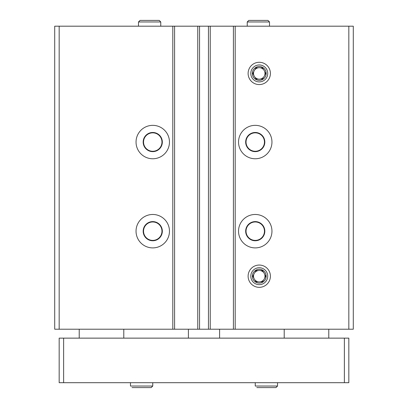 <?xml version="1.0" encoding="UTF-8"?>
<svg xmlns="http://www.w3.org/2000/svg" width="408" height="408" viewBox="0 0 408 408"><rect width="100%" height="100%" fill="white"/><g stroke="black" fill="none" stroke-linecap="round" stroke-linejoin="round"><path stroke-width="0.61" d="M169.463 142.055A16.713 16.713 0 0 1 144.396 156.529A16.713 16.713 0 0 1 144.396 127.587A16.713 16.713 0 0 1 169.463 142.055M169.463 231.183A16.713 16.713 0 0 1 144.396 245.657A16.713 16.713 0 0 1 144.396 216.709A16.713 16.713 0 0 1 169.463 231.183M348.83 26.194L348.83 329.22L353.287 329.22L353.287 26.194L59.17 26.194L59.17 329.22L54.713 329.22L54.713 26.194L59.17 26.194M348.83 329.22L59.17 329.22M271.957 142.055A16.713 16.713 0 0 1 246.891 156.529A16.713 16.713 0 0 1 246.891 127.587A16.713 16.713 0 0 1 271.957 142.055M271.957 231.183A16.713 16.713 0 0 1 246.891 245.657A16.713 16.713 0 0 1 246.891 216.709A16.713 16.713 0 0 1 271.957 231.183M248.115 73.43A11.138 11.138 0 0 0 264.828 83.079A11.138 11.138 0 0 0 264.828 63.781A11.138 11.138 0 0 0 248.115 73.43M248.115 276.19A11.138 11.138 0 0 0 264.828 285.84A11.138 11.138 0 0 0 264.828 266.546A11.138 11.138 0 0 0 248.115 276.19M233.412 26.194L233.412 329.22M210.237 26.194L210.237 329.22M197.763 26.194L197.763 329.22M174.588 26.194L174.588 329.22M264.828 231.183A9.583 9.583 0 0 1 250.456 239.481A9.583 9.583 0 0 1 250.456 222.885A9.583 9.583 0 0 1 264.828 231.183M264.46 231.183A9.211 9.211 0 0 1 250.639 239.159A9.211 9.211 0 0 1 250.639 223.207A9.211 9.211 0 0 1 264.46 231.183M162.333 231.183A9.583 9.583 0 0 1 147.961 239.481A9.583 9.583 0 0 1 147.961 222.885A9.583 9.583 0 0 1 162.333 231.183M161.966 231.183A9.211 9.211 0 0 1 148.145 239.159A9.211 9.211 0 0 1 148.145 223.207A9.211 9.211 0 0 1 161.966 231.183M264.828 142.055A9.583 9.583 0 0 1 250.456 150.353A9.583 9.583 0 0 1 250.456 133.758A9.583 9.583 0 0 1 264.828 142.055M264.46 142.055A9.211 9.211 0 0 1 250.639 150.037A9.211 9.211 0 0 1 250.639 134.079A9.211 9.211 0 0 1 264.46 142.055M162.333 142.055A9.583 9.583 0 0 1 147.961 150.353A9.583 9.583 0 0 1 147.961 133.758A9.583 9.583 0 0 1 162.333 142.055M161.966 142.055A9.211 9.211 0 0 1 148.145 150.037A9.211 9.211 0 0 1 148.145 134.079A9.211 9.211 0 0 1 161.966 142.055M344.372 338.135L59.17 338.135L59.17 382.699L348.83 382.699L348.83 338.135L344.372 338.135L344.372 382.699M63.628 338.135L63.628 382.699M188.404 329.22L188.404 338.135M219.596 329.22L219.596 338.135M123.787 329.22L123.787 338.135M328.777 329.22L328.777 338.135M255.25 382.699L255.25 386.039L255.25 382.699M130.473 382.699L130.473 386.039L130.473 382.699M267.725 276.19A8.466 8.466 0 0 1 255.026 283.524A8.466 8.466 0 0 1 255.026 268.862A8.466 8.466 0 0 1 267.725 276.19M266.164 276.19A6.905 6.905 0 0 1 255.806 282.173A6.905 6.905 0 0 1 255.806 270.208A6.905 6.905 0 0 1 266.164 276.19M263.558 272.411A5.727 5.727 0 0 1 264.685 274.36L265.741 276.19L264.685 274.36A5.727 5.727 0 0 1 263.558 279.975L262.502 281.806L263.558 279.975A5.727 5.727 0 0 1 258.137 281.806L256.015 281.806L258.137 281.806A5.727 5.727 0 0 1 253.832 278.026L252.776 276.19L253.832 278.026A5.727 5.727 0 0 1 254.959 272.411L256.015 270.575L254.959 272.411A5.727 5.727 0 0 1 260.38 270.575L262.502 270.575L260.38 270.575A5.727 5.727 0 0 1 263.558 272.411L262.502 270.575L263.558 272.411M258.137 270.575L256.015 270.575L258.137 270.575M253.832 274.36L252.776 276.19L253.832 274.36M254.959 279.975L256.015 281.806L254.959 279.975M260.38 281.806L262.502 281.806L260.38 281.806M264.685 278.026L265.741 276.19L264.685 278.026M267.725 73.43A8.466 8.466 0 0 1 255.026 80.764A8.466 8.466 0 0 1 255.026 66.096A8.466 8.466 0 0 1 267.725 73.43M266.164 73.43A6.905 6.905 0 0 1 255.806 79.412A6.905 6.905 0 0 1 255.806 67.448A6.905 6.905 0 0 1 266.164 73.43M263.558 69.651A5.727 5.727 0 0 1 264.685 71.594L265.741 73.43L264.685 71.594A5.727 5.727 0 0 1 263.558 77.209L262.502 79.045L263.558 77.209A5.727 5.727 0 0 1 258.137 79.045L256.015 79.045L258.137 79.045A5.727 5.727 0 0 1 253.832 75.266L252.776 73.43L253.832 75.266A5.727 5.727 0 0 1 254.959 69.651L256.015 67.815L254.959 69.651A5.727 5.727 0 0 1 260.38 67.815L262.502 67.815L260.38 67.815A5.727 5.727 0 0 1 263.558 69.651L262.502 67.815L263.558 69.651M258.137 67.815L256.015 67.815L258.137 67.815M253.832 71.594L252.776 73.43L253.832 71.594M254.959 77.209L256.015 79.045L254.959 77.209M260.38 79.045L262.502 79.045L260.38 79.045M264.685 75.266L265.741 73.43L264.685 75.266M138.496 26.194L138.496 21.961L140.051 20.4L159.212 20.4L160.772 21.961L138.496 21.961L138.496 26.194M247.228 26.194L247.228 21.961L248.783 20.4L267.949 20.4L269.51 21.961L247.228 21.961L247.228 26.194M172.803 26.194L172.803 329.22M199.543 26.194L199.543 329.22M208.457 26.194L208.457 329.22M235.197 26.194L235.197 329.22M277.527 382.699L277.527 386.039L255.25 386.039M152.75 382.699L152.75 386.039L130.473 386.039M79.223 329.22L79.223 338.135M284.213 329.22L284.213 338.135M277.527 386.039L275.971 387.6L256.805 387.6M152.75 386.039L151.195 387.6L132.029 387.6M160.772 26.194L160.772 21.961M140.051 20.4L159.212 20.4M269.51 26.194L269.51 21.961M248.788 20.4L267.949 20.4"/></g></svg>
